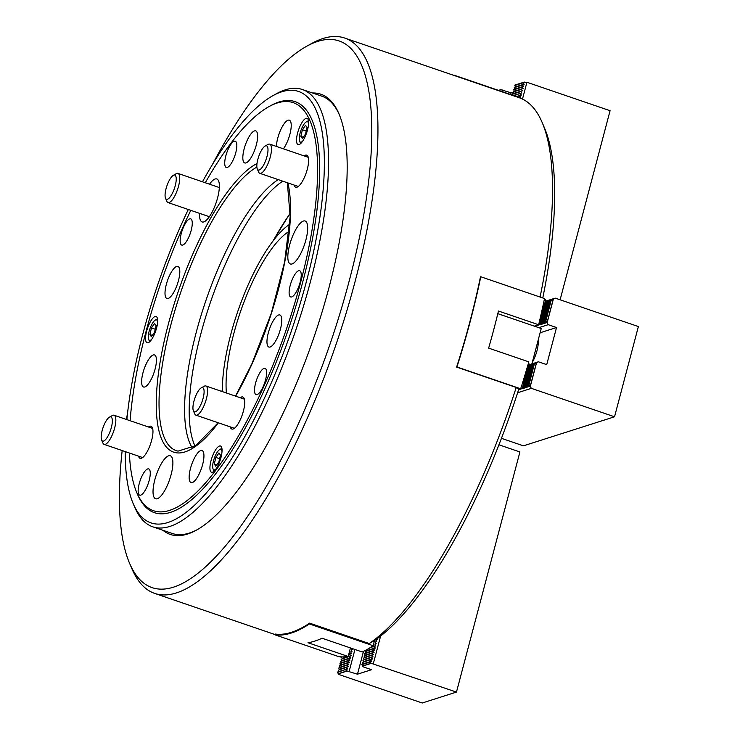 <?xml version="1.0" encoding="UTF-8"?>
<svg xmlns="http://www.w3.org/2000/svg" width="740" height="740" viewBox="0 0 740 740"><rect width="100%" height="100%" fill="white"/><g stroke="black" fill="none" stroke-linecap="round" stroke-linejoin="round"><path stroke-width="1.11" d="M516.215 387.464L518.694 389.425A288.859 89.558 108.9 0 1 374.514 640.526L369.186 643.532A293.484 90.992 -71.1 0 0 516.215 387.464L456.617 367.086A293.484 90.992 -71.1 0 0 480.464 276.862L480.769 276.76A300.412 93.148 108.9 0 1 456.932 366.985L456.617 367.086M540.089 297.045A293.484 90.992 -71.1 0 0 542.189 122.544L544.492 127.946A288.859 89.558 108.9 0 1 542.781 297.97M306.277 46.49L311.411 43.623A293.484 90.992 108.9 0 1 344.683 38.045A293.484 90.992 108.9 0 1 354.913 282.19A293.484 90.992 108.9 0 1 154.762 593.434A293.484 90.992 108.9 0 1 131.868 568.653L129.565 563.242A288.859 89.558 -71.1 0 0 232.721 536.944A288.859 89.558 -71.1 0 0 349.104 281.302A288.859 89.558 -71.1 0 0 306.277 46.49A288.859 89.558 -71.1 0 0 212.491 164.41M370.407 647.519L374.209 646.307L373.136 645.733L309.385 623.959A300.412 93.148 108.9 0 1 275.141 634.883L275.363 634.069A293.484 90.992 -71.1 0 0 309.598 623.145L369.186 643.532M542.189 122.544A293.484 90.992 -71.1 0 0 519.304 97.763L344.683 38.045M125.19 451.594A228.003 70.698 -71.1 0 0 133.219 503.7A228.003 70.698 -71.1 0 0 267.103 392.329A228.003 70.698 -71.1 0 0 324.314 167.924A228.003 70.698 -71.1 0 0 272.699 95.802L276.122 93.897A231.093 71.65 108.9 0 1 302.318 89.503A231.093 71.65 108.9 0 1 270.442 394.429A231.093 71.65 108.9 0 1 152.773 526.815L172.179 533.448A231.093 71.65 -71.1 0 0 197.524 529.526M339.355 114.765A231.093 71.65 -71.1 0 0 321.724 96.135L302.318 89.503M127.622 412.587A288.859 89.558 -71.1 0 0 126.457 419.46M122.174 450.558A288.859 89.558 -71.1 0 0 129.565 563.242M312.493 92.981A232.628 72.132 108.9 0 1 338.976 113.849A232.628 72.132 108.9 0 1 328.949 287.731A232.628 72.132 108.9 0 1 196.664 530.007A232.628 72.132 108.9 0 1 162.948 530.293M226.385 392.996A98.596 30.571 108.9 0 1 233.785 333.647A98.596 30.571 108.9 0 1 289.173 231.343M222.361 391.617A107.069 33.198 108.9 0 1 230.741 334.619A107.069 33.198 108.9 0 1 289.766 224.229M453.195 75.156A300.412 93.148 108.9 0 1 454.351 75.267L454.286 75.526M518.037 97.329L520.72 97.347M454.351 75.267L518.102 97.07M517.14 96.746L519.351 95.654L516.557 96.542M514.115 95.71L519.933 93.471L513.532 95.506M512.977 95.321L512.635 93.795L520.507 91.288L521.876 92.981L519.933 93.471M512.524 94.211L520.396 91.705M513.588 93.619L513.218 91.612L521.08 89.105L522.449 90.798L520.507 91.288M513.107 92.028L520.969 89.522M514.161 91.436L513.791 89.429L521.663 86.922L523.097 88.365L521.08 89.105M513.68 89.845L521.552 87.339M514.744 89.253L514.365 87.246L522.237 84.739L523.606 86.432L521.663 86.922M514.254 87.662L522.126 85.156M560.115 299.802L610.074 110.704L526.926 82.27L522.81 82.556L524.179 84.249L522.237 84.739M522.486 99.067L526.926 82.27M523.726 82.325L524.752 82.066M515.317 87.07L524.179 84.249M514.809 89.004L523.606 86.432M514.235 91.187L523.023 88.615M513.653 93.37L522.449 90.798M513.384 95.46L521.876 92.981M519.822 93.888L521.367 94.914L519.351 95.654M516.409 96.487L521.293 95.164M519.24 96.071L520.784 97.097L519.091 97.634M515.382 86.821L514.948 85.063L522.81 82.556M514.837 85.479L522.699 82.973M513.153 92.158L511.081 92.815L500.73 89.66L498.612 90.409M510.628 94.517L511.081 92.815M502.312 91.668L502.765 89.975M499.574 90.03L500.601 89.771M109.446 417.157L112.35 415.529A15.411 4.773 108.9 0 1 114.099 415.242A15.411 4.773 108.9 0 1 114.164 429.709A15.411 4.773 108.9 0 1 105.265 444.37A15.411 4.773 108.9 0 1 104.127 444.389A15.411 4.773 108.9 0 1 102.925 443.094L101.621 440.032A12.784 3.968 -71.1 0 0 103.563 441.086A12.784 3.968 -71.1 0 0 111.509 426.906A12.784 3.968 -71.1 0 0 109.446 417.157A12.784 3.968 -71.1 0 0 103.008 427.729A12.784 3.968 -71.1 0 0 101.621 440.032M535.427 326.026L534.696 326.266M536.26 325.767L535.418 326.081M537.092 325.498L536.25 325.813M537.915 325.239L537.074 325.554M538.748 324.971L537.906 325.286M539.571 324.703L538.729 325.026M518.592 389.749L519.434 389.434M520.266 389.166L518.629 389.629M521.099 388.907L520.257 389.221M521.922 388.639L521.08 388.953M522.755 388.371L521.913 388.694M480.769 276.76L544.52 298.562A300.412 93.148 108.9 0 1 538.637 324.758L537.49 325.128L539.099 324.758L545.676 299.885L546.481 301.439M540.422 324.351L539.562 324.758M545.676 299.885L544.52 298.572M518.694 389.425L522.274 388.426L528.85 363.553L529.655 365.107M523.606 388.019L522.736 388.426M538.637 324.758L498.455 311.013A300.412 93.148 -71.1 0 1 488.65 348.124L528.832 361.869A300.412 93.148 108.9 0 1 520.683 388.787L456.932 366.985M534.317 326.137L537.49 325.128M540.385 324.49L539.099 324.758M518.62 389.647L519.424 389.481M523.568 388.158L522.274 388.426M377.16 638.666L377.169 639.517M377.224 639.499L376.059 639.971L376.595 641.7M376.651 641.682L375.55 641.904L376.022 643.883M352.471 648.629L352.434 649.396M352.49 649.387L351.389 649.609L351.861 651.579M376.068 643.865L374.976 644.087L375.439 646.066M374.514 640.526L373.136 645.733A300.412 93.148 108.9 0 1 362.258 651.977L322.067 638.232A300.412 93.148 -71.1 0 1 307.988 642.727L348.179 656.473A300.412 93.148 108.9 0 1 338.892 656.685L275.141 634.883M351.916 651.57L350.815 651.792L351.287 653.762M309.385 623.959L309.598 623.145M348.716 654.438L350.048 654.012L348.975 653.438L348.179 656.473M339.188 656.713L341.103 656.861M348.975 653.438L350.436 647.935M350.048 654.012L351.334 653.753M341.242 656.87L340.604 657.028M374.209 646.307L375.495 646.048M497.807 313.658L541.245 328.505L531.903 363.867M529.673 365.061L528.573 365.764L523.087 386.502L523.485 388.186M528.573 365.764L523.087 386.502M546.49 301.393L545.389 302.096L539.913 322.834L540.311 324.518M545.389 302.096L539.913 322.834M528.73 365.708L530.7 364.709L529.396 365.495L523.92 386.234L524.53 388.065L523.254 386.447M529.396 365.495L523.92 386.234M545.547 302.04L547.526 301.041L546.222 301.828L540.737 322.566L541.356 324.397L540.071 322.779M546.222 301.828L540.737 322.566M529.553 365.449L531.533 364.441L530.229 365.236L524.743 385.975L525.363 387.797L524.077 386.188M530.229 365.236L524.743 385.975M546.379 301.781L548.349 300.773L547.045 301.568L541.569 322.307L542.179 324.129L540.903 322.52M547.045 301.568L541.569 322.307M530.386 365.181L532.356 364.182L531.052 364.968L525.576 385.707L526.186 387.538L524.91 385.919M531.052 364.968L525.576 385.707M547.212 301.513L549.182 300.514L547.877 301.3L542.402 322.039L543.012 323.87L541.726 322.252M547.877 301.3L542.402 322.039M531.218 364.922L533.188 363.914L531.884 364.709L526.408 385.447L527.019 387.27L525.733 385.66M531.884 364.709L526.408 385.447M548.035 301.254L550.005 300.246L548.701 301.041L543.225 321.78L543.835 323.602L542.559 321.993M548.701 301.041L543.225 321.78M532.041 364.654L534.012 363.654L532.707 364.441L527.232 385.179L527.842 387.002L526.566 385.392M532.707 364.441L527.232 385.179M548.867 300.986L550.837 299.987L549.533 300.773L544.057 321.512L544.668 323.334L543.382 321.724M549.533 300.773L544.057 321.512M532.874 364.394L534.844 363.386L533.54 364.182L528.064 384.911L528.674 386.743L527.389 385.133M533.54 364.182L528.064 384.911M549.691 300.727L551.67 299.719L550.366 300.514L544.88 321.243L545.5 323.075L544.215 321.465M550.366 300.514L544.88 321.243M501.461 438.33L523.421 445.841L614.533 416.786L531.385 388.352L529.045 384.596L529.405 386.511L528.221 384.865M517.621 392.746L531.385 388.352M533.697 364.126L535.677 363.127L534.363 363.914L529.045 384.596M534.363 363.914L528.887 384.652M534.53 363.867L538.405 361.795L546.721 364.635L556.526 327.524L548.211 324.684L545.87 320.929L546.231 322.844L545.038 321.197M529.498 364.635L538.405 361.795M538.119 340.326A16.178 5.014 108.9 0 1 532.319 362.295M540.126 332.76L556.526 327.524M538.822 327.681L548.211 324.684M550.523 300.459L552.493 299.45L551.189 300.246L545.87 320.929M551.189 300.246L545.713 320.984M551.346 300.19L555.222 298.127L638.38 326.562L614.533 416.786M546.324 300.967L555.222 298.127M553.363 299.154L547.156 322.659M536.546 362.822L530.33 386.326M351.454 653.291L348.596 654.9M349.659 654.169L348.707 654.475M341.741 656.889L342.315 656.898M375.615 645.585L368.946 648.407M373.82 646.473L370.287 647.602M349.086 656.352L341.103 659.285L351.028 655.871M373.247 648.647L365.264 651.579L375.189 648.166M348.512 658.535L340.529 661.468L350.455 658.054M372.664 650.83L364.69 653.762L374.607 650.349M347.93 660.718L339.956 663.651L349.872 660.237M372.091 653.013L364.108 655.945L374.033 652.532M347.356 662.901L339.373 665.834L349.299 662.42M371.517 655.196L363.534 658.128L373.46 654.715M346.782 665.084L338.8 668.016L348.725 664.603M370.934 657.379L362.961 660.311L372.877 656.898M346.2 667.267L338.226 670.199L348.142 666.786M370.361 659.562L362.378 662.494L372.303 659.081M370.25 659.988L371.73 661.264L369.676 662.171L371.276 663.336L456.469 692.085L422.235 703L339.077 674.566L338.208 673.881L337.755 671.966L345.626 669.45L337.644 672.383M338.707 671.791L338.226 670.199M339.281 669.607L338.8 668.016M339.864 667.424L339.373 665.834M340.437 665.241L339.956 663.651M341.011 663.059L340.529 661.468M341.593 660.876L341.103 659.285M342.167 658.693L341.686 657.101M352.61 648.924L351.315 649.683M352.036 651.107L350.742 651.866M349.548 654.595L351.093 655.612L342.232 658.443M348.975 656.778L350.519 657.795L341.658 660.626M348.401 658.961L349.937 659.978L341.075 662.809M347.818 661.144L349.363 662.161L340.502 664.992M347.245 663.327L348.79 664.344L339.928 667.175M346.671 665.51L348.207 666.527L339.346 669.358M346.089 667.693L347.569 668.969L345.626 669.45M338.772 671.541L347.569 668.969M345.515 669.876L347.125 671.041L357.476 674.196L371.554 669.7L363.238 666.86L361.805 664.677L369.787 661.745M354.941 649.48L349.16 671.346M363.497 651.385L357.476 674.196M362.868 664.085L362.378 662.494M363.442 661.902L362.961 660.311M364.015 659.719L363.534 658.128M364.598 657.536L364.108 655.945M365.171 655.353L364.69 653.762M365.745 653.17L365.264 651.579M366.328 650.987L366.106 650.035M369.676 662.171L361.805 664.677M377.345 639.036L376.05 639.795M376.771 641.219L375.476 641.978M376.188 643.402L374.893 644.161M373.709 646.89L375.254 647.916L366.393 650.738M373.136 649.073L374.68 650.099L365.819 652.921M372.553 651.255L374.098 652.282L365.236 655.104M371.98 653.438L373.524 654.456L364.663 657.287M371.406 655.621L372.951 656.639L364.089 659.47M370.823 657.805L372.368 658.822L363.507 661.653M362.933 663.836L371.73 661.264M380.61 636.058L373.321 663.651M498.945 444.796L519.915 451.964L456.469 692.085M371.276 663.336L362.36 666.176M347.125 671.041L338.208 673.881M173.336 175.334L176.24 173.706A15.411 4.773 108.9 0 1 177.988 173.419A15.411 4.773 108.9 0 1 177.526 189.542A15.411 4.773 108.9 0 1 168.017 202.566A15.411 4.773 108.9 0 1 166.824 201.271L165.519 198.209A12.784 3.968 -71.1 0 0 174.399 188.469A12.784 3.968 -71.1 0 0 173.336 175.334A12.784 3.968 -71.1 0 0 166.065 188.644A12.784 3.968 -71.1 0 0 165.519 198.209M265.096 146.067L268 144.448A15.411 4.773 108.9 0 1 268.611 144.18A15.411 4.773 108.9 0 1 269.749 144.152A15.411 4.773 108.9 0 1 269.286 160.275A15.411 4.773 108.9 0 1 259.777 173.308A15.411 4.773 108.9 0 1 258.584 172.004L257.279 168.942A12.784 3.968 -71.1 0 0 265.938 159.849A12.784 3.968 -71.1 0 0 265.604 145.845A12.784 3.968 -71.1 0 0 265.096 146.067A12.784 3.968 -71.1 0 0 258.658 156.639A12.784 3.968 -71.1 0 0 257.279 168.942M201.206 387.889L204.111 386.271A15.411 4.773 108.9 0 1 205.859 385.975A15.411 4.773 108.9 0 1 206.395 398.786A15.411 4.773 108.9 0 1 195.887 415.131A15.411 4.773 108.9 0 1 194.685 413.827L193.381 410.765A12.784 3.968 -71.1 0 0 197.95 409.599A12.784 3.968 -71.1 0 0 203.102 398.286A12.784 3.968 -71.1 0 0 201.206 387.889A12.784 3.968 -71.1 0 0 194.768 398.462A12.784 3.968 -71.1 0 0 193.381 410.765M183.64 226.792A13.866 4.301 -71.1 0 0 181.726 245.088A13.866 4.301 -71.1 0 0 190.282 233.359A13.866 4.301 -71.1 0 0 190.698 218.855A13.866 4.301 -71.1 0 0 183.64 226.792M257.992 376.327A13.866 4.301 -71.1 0 0 256.077 394.624A13.866 4.301 -71.1 0 0 264.633 382.894A13.866 4.301 -71.1 0 0 265.05 368.381A13.866 4.301 -71.1 0 0 257.992 376.327M228.207 149.166A13.866 4.301 -71.1 0 0 226.301 167.462A13.866 4.301 -71.1 0 0 234.848 155.733A13.866 4.301 -71.1 0 0 235.274 141.229A13.866 4.301 -71.1 0 0 228.207 149.166M299.996 126.272A13.866 4.301 -71.1 0 0 298.081 144.568A13.866 4.301 -71.1 0 0 306.637 132.839A13.866 4.301 -71.1 0 0 307.054 118.335A13.866 4.301 -71.1 0 0 299.996 126.272M213.416 453.953A13.866 4.301 -71.1 0 0 211.511 472.25A13.866 4.301 -71.1 0 0 220.058 460.521A13.866 4.301 -71.1 0 0 220.483 446.007A13.866 4.301 -71.1 0 0 213.416 453.953M141.636 476.847A13.866 4.301 -71.1 0 0 139.721 495.143A13.866 4.301 -71.1 0 0 148.278 483.414A13.866 4.301 -71.1 0 0 148.694 468.901A13.866 4.301 -71.1 0 0 141.636 476.847M293.539 234.006A22.727 7.049 -71.1 0 0 290.404 263.995A22.727 7.049 -71.1 0 0 304.418 244.774A22.727 7.049 -71.1 0 0 305.111 220.992A22.727 7.049 -71.1 0 0 293.539 234.006M158.739 468.772A22.727 7.049 -71.1 0 0 155.603 498.76A22.727 7.049 -71.1 0 0 169.626 479.538A22.727 7.049 -71.1 0 0 170.311 455.757A22.727 7.049 -71.1 0 0 158.739 468.772M199.569 213.361A22.727 7.049 -71.1 0 0 202.103 221.954A22.727 7.049 -71.1 0 0 216.117 202.732A22.727 7.049 -71.1 0 0 216.811 178.96A22.727 7.049 -71.1 0 0 209.54 184.204M193.399 460.225A16.946 5.254 -71.1 0 0 191.059 482.582A16.946 5.254 -71.1 0 0 201.511 468.244A16.946 5.254 -71.1 0 0 202.029 450.512A16.946 5.254 -71.1 0 0 193.399 460.225M294.159 185.065A16.946 5.254 -71.1 0 0 295.732 187.229A16.946 5.254 -71.1 0 0 306.184 172.892A16.946 5.254 -71.1 0 0 306.702 155.16A16.946 5.254 -71.1 0 0 304.131 155.909M247.086 140.6A16.946 5.254 -71.1 0 0 244.755 162.957A16.946 5.254 -71.1 0 0 255.207 148.62A16.946 5.254 -71.1 0 0 255.716 130.888A16.946 5.254 -71.1 0 0 247.086 140.6M271.219 324.675A16.946 5.254 -71.1 0 0 268.888 347.042A16.946 5.254 -71.1 0 0 279.341 332.704A16.946 5.254 -71.1 0 0 279.85 314.972A16.946 5.254 -71.1 0 0 271.219 324.675M138.51 456.145A16.946 5.254 -71.1 0 0 140.082 458.31A16.946 5.254 -71.1 0 0 150.535 443.982A16.946 5.254 -71.1 0 0 151.043 426.24A16.946 5.254 -71.1 0 0 148.472 426.989M169.266 276.14A16.946 5.254 -71.1 0 0 166.926 298.498A16.946 5.254 -71.1 0 0 177.378 284.169A16.946 5.254 -71.1 0 0 177.896 266.428A16.946 5.254 -71.1 0 0 169.266 276.14M283.411 148.823A16.946 5.254 -71.1 0 0 290.506 131.702A16.946 5.254 -71.1 0 0 289.303 120.176A16.946 5.254 -71.1 0 0 280.673 129.888A16.946 5.254 -71.1 0 0 276.427 146.437M230.27 426.888A16.946 5.254 -71.1 0 0 231.842 429.052A16.946 5.254 -71.1 0 0 242.294 414.714A16.946 5.254 -71.1 0 0 242.803 396.982A16.946 5.254 -71.1 0 0 240.232 397.732M145.873 364.654A16.946 5.254 -71.1 0 0 143.542 387.011A16.946 5.254 -71.1 0 0 153.994 372.683A16.946 5.254 -71.1 0 0 154.503 354.941A16.946 5.254 -71.1 0 0 145.873 364.654M190.8 210.354A215.682 66.877 -71.1 0 0 183.353 226.218A215.682 66.877 -71.1 0 0 130.101 420.709M129.38 453.028A215.682 66.877 -71.1 0 0 136.78 492.599A215.682 66.877 -71.1 0 0 263.421 387.251A215.682 66.877 -71.1 0 0 317.543 174.982A215.682 66.877 -71.1 0 0 268.722 106.754A215.682 66.877 -71.1 0 0 205.285 182.752M292.605 278.666A13.866 4.301 -71.1 0 0 290.69 296.962A13.866 4.301 -71.1 0 0 299.247 285.233A13.866 4.301 -71.1 0 0 299.663 270.72A13.866 4.301 -71.1 0 0 292.605 278.666M149.027 324.453A13.866 4.301 -71.1 0 0 147.112 342.75A13.866 4.301 -71.1 0 0 155.668 331.021A13.866 4.301 -71.1 0 0 156.085 316.507A13.866 4.301 -71.1 0 0 149.027 324.453M278.231 179.617A148.046 45.908 -71.1 0 0 221.797 260.323A148.046 45.908 -71.1 0 0 192.224 447.82M268.722 106.754L270.433 105.802A217.227 67.349 108.9 0 1 319.606 174.52A217.227 67.349 108.9 0 1 265.096 388.306A217.227 67.349 108.9 0 1 137.547 494.403L136.78 492.599M272.699 95.802A228.003 70.698 -71.1 0 0 202.483 181.79M188.302 209.503A228.003 70.698 -71.1 0 0 126.873 419.608M152.773 526.815A231.093 71.65 108.9 0 1 134.754 507.298L133.219 503.7M282.828 181.189A148.046 45.908 -71.1 0 0 226.394 261.895A148.046 45.908 -71.1 0 0 195.027 446.091M302.42 129.759L300.847 136.401L302.382 138.565L305.49 134.088L307.063 127.456L305.528 125.282L302.42 129.759L306.212 131.054M308.589 123.821A10.786 3.339 -71.1 0 0 306.341 121.86A10.786 3.339 -71.1 0 0 306.221 121.924A10.786 3.339 -71.1 0 0 300.792 130.841A10.786 3.339 -71.1 0 0 299.626 141.22A10.786 3.339 -71.1 0 0 302.651 141.174M306.221 121.924L307.933 120.972A12.321 3.82 108.9 0 1 308.062 120.897A12.321 3.82 108.9 0 1 308.478 120.74M300.68 143.542A12.321 3.82 108.9 0 1 300.394 143.014L299.626 141.22M303.308 137.233L300.847 136.401M151.413 336.746L154.521 332.269L156.094 325.628L154.558 323.463L151.45 327.94L149.878 334.572L151.413 336.746M157.62 322.002A10.786 3.339 -71.1 0 0 155.252 320.106A10.786 3.339 -71.1 0 0 148.278 336.885A10.786 3.339 -71.1 0 0 148.657 339.401A10.786 3.339 -71.1 0 0 151.691 339.346M155.252 320.106L156.963 319.153A12.321 3.82 108.9 0 1 157.509 318.912M149.711 341.723A12.321 3.82 108.9 0 1 149.424 341.196L148.657 339.401M152.338 335.414L149.878 334.572M155.243 329.235L151.45 327.94M220.483 455.128L218.957 452.963L215.849 457.431L214.276 464.072L215.803 466.237L218.911 461.769L220.483 455.128M222.009 451.493A10.786 3.339 -71.1 0 0 219.651 449.606A10.786 3.339 -71.1 0 0 214.212 458.523A10.786 3.339 -71.1 0 0 213.046 468.892A10.786 3.339 -71.1 0 0 216.08 468.846M214.11 471.214A12.321 3.82 108.9 0 1 213.814 470.696L213.046 468.892M219.651 449.606L221.353 448.644A12.321 3.82 108.9 0 1 221.908 448.412M216.728 464.914L214.276 464.072M219.632 458.726L215.849 457.431M290.256 213.342A159.452 49.441 -71.1 0 0 273.356 240.537M222.361 389.675A159.452 49.441 -71.1 0 0 222.074 391.516M536.408 362.887L530.238 386.243M553.224 299.219L547.054 322.575M347.06 670.893L338.199 673.724M371.212 663.188L362.35 666.019M287.879 182.919A153.689 47.656 108.9 0 1 251.914 364.108A153.689 47.656 108.9 0 1 235.672 396.168M218.365 422.818A153.689 47.656 108.9 0 1 159.257 367.567A153.689 47.656 108.9 0 1 256.993 163.54M256.863 167.083A151.395 46.944 -71.1 0 0 197.108 250.842A151.395 46.944 -71.1 0 0 178.072 451.113L195.749 445.6L218.143 422.734M154.762 593.434L275.215 634.624M290.256 212.981L272.764 241.323M222.37 388.685L221.935 391.469M104.127 444.389L142.654 457.561M114.099 415.242L152.616 428.414M168.017 202.566L209.374 216.709M177.988 173.419L219.336 187.553M259.777 173.308L298.303 186.48M269.749 144.152L308.275 157.324M195.887 415.131L234.404 428.303M205.859 385.975L244.376 399.147M287.351 182.734L290.173 216.515L284.595 262.062L271.266 313.381L251.887 363.867L235.524 396.122"/></g></svg>
